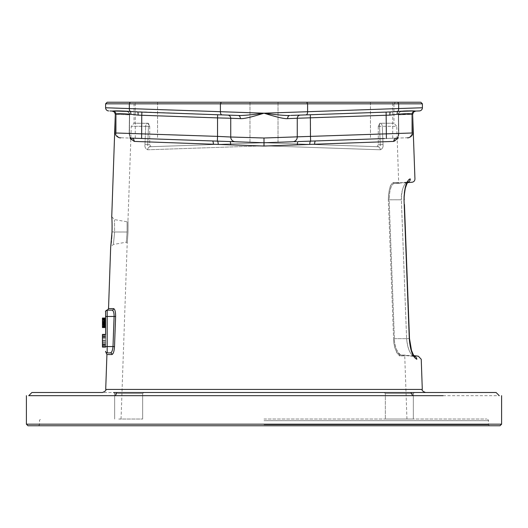 <?xml version="1.0" encoding="UTF-8"?>
<svg xmlns="http://www.w3.org/2000/svg" width="528" height="528" viewBox="0 0 528 528"><rect width="100%" height="100%" fill="white"/><g stroke="black" fill="none" stroke-linecap="round" stroke-linejoin="round"><path stroke-width="0.4" stroke-dasharray="2.64 1.98" d="M28.809 395.67L30.274 395.67M34.775 395.67L42.794 395.67M53.559 395.67L67.947 395.67M84.487 395.67L421.925 395.677M26.4 424.182L501.6 424.182M27.984 425.766L500.016 425.766M443.091 395.67L499.27 395.683M115.196 395.67L117.176 392.502L113.612 392.502L414.388 392.502L113.612 392.502L114.668 393.558L142.652 393.558L114.668 393.558L113.612 392.502M80.89 395.67L64.541 395.67M51.084 395.67L40.729 395.67M33.218 395.67L30.023 395.67M425.482 392.502L102.518 392.502M414.388 392.502L413.332 393.558L385.348 393.558L385.348 419.034L385.348 393.558L413.332 393.558L413.332 419.034L385.348 419.034L413.332 419.034L385.348 419.034L413.332 419.034L413.332 393.558L385.348 393.558L413.332 393.558L414.388 392.502L384.292 392.502L414.388 392.502L409.979 392.502L410.824 392.502L412.804 395.67M151.001 138.811L131.571 138.131C130.535 138.092 129.842 136.547 129.492 133.505L129.446 114.84A3.168 2.864 -88 0 0 126.694 111.566C107.738 110.9 107.738 110.9 126.694 111.566L112.398 111.065L126.694 111.566A3.168 2.864 92 0 1 129.446 114.84C110.887 114.18 110.887 114.18 129.446 114.84C110.887 114.18 110.887 114.18 129.446 114.84L129.182 133.571L130.046 138.079L129.182 133.571L129.446 114.84L129.38 133.465C129.301 136.046 130.027 137.603 131.571 138.131C130.033 137.617 129.301 136.059 129.38 133.459L129.644 114.728L129.38 133.459L116.266 133.003A4.752 4.587 92 0 0 120.694 137.755L131.571 138.131C130.852 138.758 130.159 137.214 129.492 133.505L116.266 133.003A4.752 4.587 -88 0 0 120.694 137.755L132.673 138.171M397.954 138.079L398.818 133.571L398.554 114.84C417.113 114.18 417.113 114.18 398.554 114.84C417.113 114.18 417.113 114.18 398.554 114.84L398.818 133.571C398.891 137.881 397.214 140.494 393.796 141.412L264 146.038L134.204 141.412L130.581 139.082M115.071 331.333L114.51 346.619C114.154 351.371 113.309 354.011 111.962 354.539A1.584 1.531 -90 0 0 110.431 352.902L107.184 352.902C106.049 353.192 106.049 353.192 107.184 352.902L110.431 352.902C111.791 352.473 112.649 350.361 112.999 346.566L114.101 316.47C114.101 312.682 113.428 310.57 112.088 310.134A1.584 1.531 90 0 0 113.619 308.603C114.946 309.157 115.612 311.797 115.612 316.523L115.243 326.568M112.028 231.898C110.438 251.962 110.438 251.962 112.028 231.898C111.844 211.9 111.844 211.9 112.028 231.898L114.629 231.99C114.457 216.025 114.457 216.025 114.629 231.99C114.457 216.025 114.457 216.025 114.629 231.99C113.058 248.054 113.058 248.054 114.629 231.99C113.058 248.054 113.058 248.054 114.629 231.99L112.015 231.898L112.075 229.601M127.09 231.99C126.113 245.21 126.113 245.21 127.09 231.99C126.113 245.21 126.113 245.21 127.09 231.99C127.149 219.945 127.063 217.186 127.09 231.99C127.149 219.945 127.063 217.186 127.09 231.99L114.629 231.99L128.02 232.023C127.043 246.246 127.043 246.246 128.02 232.023C127.043 246.246 127.043 246.246 128.02 232.023C128.08 219.054 127.994 216.084 128.02 232.023C128.08 219.054 127.994 216.084 128.02 232.023L127.09 231.99M264 419.034L486.816 419.034L264 419.034M281.147 142.157L264 142.758L264 145.82L147.668 149.78C145.523 148.83 144.619 147.101 144.962 144.593L145.688 126.278L144.962 144.593C144.619 147.094 145.523 148.823 147.668 149.78L264 145.82L380.332 149.78C382.477 148.83 383.381 147.101 383.038 144.593L382.312 126.278L383.038 144.593C383.381 147.094 382.477 148.823 380.332 149.78L264 145.82L263.888 142.765L278.025 142.27L264 142.758L264 138.006L230.736 137.009A4.752 4.752 0 0 0 235.323 141.755L240.062 141.92M118.767 419.034L142.652 419.034L118.767 419.034M264 424.71L488.453 424.71L264 424.71M388.337 199.815C388.641 183.777 393.261 182.233 393.736 182.576C393.235 183.163 388.997 181.823 388.337 199.815L393.598 338.679L388.337 199.815L389.136 199.782C389.44 184.49 394.093 183.018 394.568 183.341C401.201 183.341 401.201 183.341 394.568 183.341C401.201 183.341 401.201 183.341 394.568 183.341L394.568 183.341C394.06 183.902 389.803 182.629 389.136 199.782L394.396 338.646C394.192 345.074 397.94 354.994 400.838 355.093C407.187 355.093 407.187 355.093 400.838 355.093C407.187 355.093 407.187 355.093 400.838 355.093L400.838 355.093C396.607 351.503 394.456 346.018 394.396 338.646L389.136 199.782L401.372 199.789L406.606 338.646L401.372 199.789C401.729 189.347 403.781 183.487 407.517 182.206L407.517 182.206C405.26 181.058 400.567 191.215 401.372 199.789L388.337 199.815M400.006 355.912C395.795 352.169 393.657 346.421 393.598 338.679C393.393 345.424 397.129 355.826 400.006 355.912A0.792 0.766 90 0 1 400.765 355.093A0.792 0.766 -90 0 0 400.006 355.912L404.745 355.912L400.006 355.912M395.551 102.234L132.449 102.234L395.551 102.234L393.967 103.818L134.033 103.818L393.967 103.818L393.967 123.248L379.856 123.248L378.279 126.39L379.856 123.248L393.967 123.248L396.726 126.278L382.312 126.278L396.726 126.278L398.693 182.576L393.736 182.576A0.792 0.766 90 0 0 394.489 183.341L399.485 183.341L398.693 182.576L393.736 182.576A0.792 0.766 -90 0 0 394.489 183.341L407.497 182.642M407.873 182.153A3.168 3.069 90.5 0 1 407.517 182.206C413.563 182.259 413.563 182.259 407.517 182.206L394.568 183.341A0.792 0.766 -90 0 1 394.502 183.341A0.792 0.766 90 0 0 394.568 183.341L407.821 182.206M413.886 356.242L400.732 355.093L414.506 356.426L413.972 355.826L400.772 355.093A0.792 0.766 90 0 1 400.838 355.093L414.005 356.248C409.999 354.341 407.53 348.473 406.606 338.653C407.774 348.916 410.243 354.783 414.005 356.248C419.793 356.195 419.793 356.195 414.005 356.248L414.315 356.242M406.949 419.034L404.745 355.912L405.537 355.093L400.772 355.093A0.792 0.766 -90 0 1 400.838 355.093L414.005 356.248A3.168 3.076 89.5 0 1 416.374 357.779M394.396 338.646L406.606 338.646L394.396 338.646M407.517 182.206A3.168 3.069 -89.5 0 0 410.309 178.939C408.005 177.514 403.201 189.519 404.019 199.683L409.273 338.547C410.454 350.717 412.969 357.634 416.81 359.291M414.374 356.301A3.168 3.076 -90.5 0 0 414.005 356.248M381.586 138.653C395.947 138.151 395.947 138.151 381.586 138.653C395.947 138.151 395.947 138.151 381.586 138.653C367.224 139.154 367.224 139.154 381.586 138.653L384.404 138.554M407.92 137.735L264 142.758L235.316 141.755A4.752 4.752 92 0 1 234.148 141.57A4.752 4.752 92 0 0 235.323 141.755L141.603 138.481L141.768 133.736L131.023 133.426M393.796 141.412A3.168 2.746 -92 0 1 396.429 138.131L407.306 137.755A4.752 4.587 -92 0 0 411.734 133.003L264 138.006M370.451 139.042L392.726 138.263L370.451 139.042L370.451 102.234L392.726 102.234L370.451 102.234L381.586 102.234L370.451 102.234L370.451 139.042M110.24 110.986L113.315 111.098A3.168 3.062 -88 0 1 116.266 114.259A3.168 3.062 92 0 0 113.315 111.098L112.312 111.058C113.863 111.078 114.886 112.134 115.368 114.226L115.447 114.233C116.51 113.421 121.625 113.447 130.805 114.312L141.768 115.262L240.359 118.622C244.886 119.104 257.842 115.111 264 113.19C270.329 114.022 283.523 115.771 289.78 115.46L390.245 111.949L289.78 115.46A3.168 2.251 88 0 0 287.641 118.622L297.264 118.259L297.264 137.009A4.752 4.752 -92 0 1 292.677 141.755L292.684 141.755A4.752 4.752 -92 0 0 293.852 141.57M301.58 115.045L300.32 115.091A3.168 3.168 0 0 0 297.264 118.259L310.464 117.902L310.352 114.741L305.969 114.893A3.168 1.742 -92 0 0 307.6 111.725L264 113.19C270.092 115.064 282.592 119.011 287.641 118.622M395.967 111.566L386.12 112.094L390.245 111.949L386.12 112.094L386.232 115.262L397.709 114.246M299.838 115.104L298.571 115.15M293.456 115.328L290.796 115.421M411.734 133.003L411.734 114.259A3.168 3.062 88 0 1 414.685 111.098L401.306 111.566L414.685 111.098A3.168 3.062 -92 0 0 411.734 114.259L412.632 114.226C413.101 112.147 414.124 111.091 415.688 111.058L415.602 111.065A3.168 3.161 88 0 0 412.553 114.233L398.356 114.728L398.62 133.459C398.699 136.046 397.973 137.603 396.429 138.131C397.967 137.617 398.699 136.059 398.62 133.459L398.356 114.728A3.168 3.062 -92 0 1 401.306 111.566C420.262 110.9 420.262 110.9 401.306 111.566C420.262 110.9 420.262 110.9 401.306 111.566C399.703 111.613 398.719 112.669 398.356 114.728L411.734 114.259L411.734 133.003L398.62 133.459L411.734 133.003A4.752 4.587 88 0 1 407.306 137.755C407.774 138.395 412.995 136.567 412.632 132.977L412.632 114.226M221.272 102.234L220.4 103.818L422.4 103.818L420.816 102.234L107.184 102.234L105.6 103.818L220.4 103.818L220.4 111.725L264 113.19C257.618 114.041 243.89 115.81 238.22 115.46L227.68 115.091A3.168 3.168 0 0 1 230.736 118.259L230.736 137.009L217.536 136.382L217.371 141.022A3.168 0.964 -92 0 1 218.236 144.223M231.904 115.236L238.22 115.46A3.168 2.251 92 0 1 240.359 118.622M397.076 111.474L397.716 111.428A3.168 1.307 83.8 0 0 397.195 114.312M390.245 111.949A3.168 0.442 88 0 0 389.915 115.117M289.78 115.46L300.32 115.091A3.168 3.168 -92 0 0 297.264 118.259L297.264 137.009A4.752 4.752 0 0 1 292.677 141.755A4.752 4.752 0 0 0 297.264 137.009L297.264 137.009A4.752 4.752 -92 0 1 292.677 141.755L296.63 141.616M228.023 115.124L227.68 115.091A3.168 3.168 92 0 1 230.736 118.259A3.168 3.168 0 0 0 227.68 115.091A3.168 3.168 92 0 1 230.736 118.259L230.736 137.009A4.752 4.752 92 0 0 234.148 141.57A4.752 4.752 92 0 1 230.736 137.009L230.736 137.009M229.145 115.144L228.155 115.104M141.88 112.094L217.648 114.741L217.536 136.382L141.768 133.736L141.88 112.094L137.755 111.949A3.168 0.442 92 0 1 138.085 115.117M128.588 108.524L220.4 111.725A3.168 1.742 -88 0 0 222.031 114.893L130.284 111.428A3.168 1.307 96.2 0 1 130.805 114.312M137.9 138.356L146.177 138.646M157.549 139.042L135.274 138.263L157.549 139.042L157.549 102.234L135.274 102.234L157.549 102.234L146.414 102.234L157.549 102.234L157.549 139.042M146.414 138.653C160.776 139.154 160.776 139.154 146.414 138.653C160.776 139.154 160.776 139.154 146.414 138.653C132.053 138.151 132.053 138.151 146.414 138.653C132.053 138.151 132.053 138.151 146.414 138.653M251.236 142.309L258.839 142.58M249.975 142.27L264 142.758L249.975 142.27L249.975 102.234L278.025 102.234L249.975 102.234L278.025 102.234L249.975 102.234L249.975 142.27M297.416 144.844A3.168 0.713 -92 0 1 298.01 141.57L150.902 146.705L149.721 144.639L150.902 146.705L264 142.758L377.098 146.705L378.279 144.639L377.098 146.705L229.99 141.57L264 142.758L264 146.038M126.694 111.566A3.168 3.168 0 0 1 129.749 114.774L129.644 114.728A3.168 3.062 92 0 0 126.694 111.566C128.297 111.613 129.281 112.669 129.644 114.728L116.266 114.259L129.749 114.774A3.168 3.168 0 0 0 126.694 111.566L108.491 110.92M105.6 103.818L105.6 107.765L111.989 107.976M125.228 108.412L118.048 108.174M115.447 114.233A3.168 3.161 92 0 0 112.398 111.065L114.305 111.012M134.204 141.412A3.168 2.746 -88 0 0 131.571 138.131L149.45 138.758M213.345 144.23A3.168 1.076 -88 0 0 212.381 140.956M230.584 144.844A3.168 0.713 -88 0 0 229.99 141.57M309.764 144.223A3.168 0.964 -88 0 1 310.629 141.022L310.464 117.902L386.232 115.262L386.397 138.481M314.655 144.23A3.168 1.076 -92 0 1 315.619 140.956M398.818 133.571L398.508 133.505C398.158 136.547 397.465 138.092 396.429 138.131C397.148 138.758 397.841 137.214 398.508 133.505L398.356 114.728L398.818 133.571M398.554 114.84L398.554 114.84A3.168 2.864 -92 0 1 401.306 111.566A3.168 3.168 0 0 0 398.251 114.774A3.168 3.168 0 0 1 401.306 111.566A3.168 2.864 88 0 0 398.554 114.84M398.963 111.335L403.425 111.045M407.656 110.887L413.926 111.025M398.297 114.18L412.553 114.233M422.4 103.818L422.4 107.765L307.6 111.725L307.6 103.818L306.728 102.234M146.414 102.234L135.274 102.234L146.414 102.234M381.586 102.234L392.726 102.234L381.586 102.234M129.492 133.386L115.368 132.977C114.985 136.495 120.133 138.402 120.694 137.755M378.279 126.39L378.279 144.639L380.266 144.705C380.662 145.715 379.797 146.388 377.685 146.731L377.098 146.705L377.685 146.731C379.797 146.388 380.662 145.715 380.266 144.705L378.279 144.639L378.279 126.39L379.546 126.39L379.507 123.341L379.546 126.39L382.312 126.278A3.168 2.825 90 0 0 379.856 123.248A3.168 2.825 -90 0 1 382.312 126.278L378.279 126.39M149.721 126.39L149.721 144.639L147.734 144.705C147.338 145.715 148.203 146.388 150.315 146.731L263.888 142.765L150.315 146.731C148.203 146.388 147.338 145.715 147.734 144.705L149.721 144.639L149.721 126.39L148.493 123.341L134.033 123.248L148.144 123.248L149.721 126.39L148.454 126.39L148.493 123.341L148.454 126.39L145.688 126.278A3.168 2.825 -90 0 1 148.144 123.248A3.168 2.825 90 0 0 145.688 126.278L131.274 126.278L149.721 126.39M264.112 142.765L377.685 146.731L264.112 142.765L264 145.649L264.112 142.765M144.962 144.593L147.734 144.705L148.454 126.39L147.734 144.705L144.962 144.593M147.668 149.78A3.168 2.759 88 0 1 150.315 146.731A3.168 2.759 -92 0 0 147.668 149.78M380.332 149.78A3.168 2.759 92 0 0 377.685 146.731A3.168 2.759 -88 0 1 380.332 149.78M383.038 144.593L380.266 144.705L379.546 126.39L380.266 144.705L383.038 144.593M278.025 142.27L278.025 102.234L278.025 142.27M135.274 138.263L135.274 102.234L135.274 138.263M392.726 138.263L392.726 102.234L392.726 138.263M300.036 115.111L300.32 115.091A3.168 3.168 0 0 0 300.062 115.111A3.168 3.168 0 0 1 300.32 115.091L299.977 115.124M118.767 393.558L142.652 393.558L143.708 392.502L142.652 393.558L118.767 393.558M106.26 353.199L105.6 351.318A1.584 1.584 180 0 0 107.184 352.902L105.805 352.103M105.6 318.054L102.432 318.054L105.6 318.054L102.432 318.054L105.6 318.054L102.432 318.054L105.6 318.054L102.432 318.054L105.6 318.054L102.432 318.054L105.6 318.054L102.432 318.054L105.6 318.054L102.432 318.054L105.6 318.054L102.432 318.054L105.6 318.054L102.432 318.054L105.6 318.054L102.432 318.054L105.6 318.054L102.432 318.054L105.6 318.054L102.432 318.054L105.6 318.054L105.6 327.558L105.6 318.054L105.6 327.558L105.6 318.054L105.6 327.558L105.6 318.054L105.6 327.558L105.6 318.054L105.6 327.558L105.6 318.054L105.6 327.558L105.6 318.054L105.6 327.558L105.6 318.054L105.6 327.558L105.6 326.951L105.6 327.558L102.432 327.558L102.432 318.054L102.432 327.558L102.432 318.054L102.432 327.558L102.432 318.054L102.432 327.558L102.432 318.054L102.432 327.558L102.432 318.054L102.432 327.558L102.432 318.054L102.432 323.717L102.432 318.054L105.6 318.054L105.6 327.558L102.432 327.558L105.6 327.558M105.6 346.566L105.6 334.422L105.6 347.094L105.6 334.422L105.6 347.094L105.6 334.422L105.6 347.094L105.6 334.422L105.6 347.094L105.6 334.422L105.6 347.094L105.6 334.422L105.6 346.566L107.184 346.566L107.184 352.902A1.584 1.584 0 0 1 105.89 352.235M112.088 310.134L107.184 310.134A1.584 1.584 0 0 0 105.6 311.718A1.584 1.584 0 0 1 107.184 310.134L107.184 310.134A1.584 1.584 0 0 0 105.6 311.718L105.6 316.47L107.184 316.47L107.184 346.566L114.51 346.619M105.6 325.736L105.6 319.268L105.6 326.344L105.6 325.736L102.432 325.736M105.6 345.477L105.6 336.039L105.6 345.477L105.6 336.039L105.6 345.477L102.432 345.206L102.432 347.094L102.432 334.422L102.432 347.094L102.432 334.422L102.432 347.094L102.432 337.656L102.432 347.094L102.432 340.89L102.432 347.094L102.432 341.972L102.432 346.823L102.432 344.131L102.432 345.477L105.6 345.477M105.6 323.512L105.6 326.548L105.6 323.512L102.432 323.512L105.6 323.512M105.6 326.746L105.6 321.288L105.6 326.746L102.432 326.746M105.6 347.094L102.432 347.094L105.6 347.094L102.432 347.094L105.6 347.094L102.432 347.094L105.6 347.094L102.432 347.094L105.6 347.094L102.432 347.094L105.6 347.094L102.432 347.094L105.6 347.094L102.432 347.094L105.6 347.094L102.432 347.094L105.6 347.094L102.432 347.094L102.432 334.693L102.432 345.206L102.432 336.039L105.6 336.039L102.432 336.039L102.432 334.422L102.432 340.89L102.432 334.422L105.6 334.422M102.432 320.681L102.432 319.466L102.432 320.681L105.6 320.681L102.432 320.681M102.432 319.268L105.6 319.268L102.432 319.268M105.6 346.823L102.432 346.823L105.6 346.823M105.6 346.282L102.432 346.282L105.6 346.282M105.6 345.206L102.432 345.206L105.6 345.206M105.6 344.131L102.432 344.131L105.6 344.131M105.6 342.778L102.432 342.778L105.6 342.778M105.6 338.738L102.432 338.738L105.6 338.738M105.6 337.385L102.432 337.385L105.6 337.385M105.6 336.31L102.432 336.31L105.6 336.31M105.6 335.234L102.432 335.234L105.6 335.234M105.6 334.693L102.432 334.693L105.6 334.693M105.6 344.665L102.432 344.665L105.6 344.665M105.6 343.86L102.432 343.86L105.6 343.86M105.6 337.656L102.432 337.656L105.6 337.656M105.6 336.851L102.432 336.851L105.6 336.851M105.6 336.039L102.432 336.039M105.6 341.972L102.432 341.972M105.6 340.355L102.432 340.355L105.6 340.355M105.6 340.89L102.432 340.89L105.6 340.89M105.6 322.502L102.432 322.502M105.6 323.717L102.432 323.717L105.6 323.717M105.6 322.905L102.432 322.905L105.6 322.905M105.6 327.353L102.432 327.353L105.6 327.353M105.6 326.951L102.432 326.951L105.6 326.951M105.6 326.146L102.432 326.146M105.6 325.334L102.432 325.334M105.6 324.324L102.432 324.324L105.6 324.324M105.6 321.288L102.432 321.288M105.6 320.278L102.432 320.278M105.6 319.466L102.432 319.466M105.6 318.661L102.432 318.661L105.6 318.661M105.6 318.259L102.432 318.259M105.6 326.344L102.432 326.344M105.6 319.876L102.432 319.876M105.6 320.483L102.432 320.483M105.6 325.129L102.432 325.129M105.6 322.298L102.432 322.298L105.6 322.298M105.6 325.941L102.432 325.941M105.6 324.522L102.432 324.522L105.6 324.522M105.6 323.921L102.432 323.921M105.6 323.11L102.432 323.11M105.6 322.707L102.432 322.707M105.6 324.119L102.432 324.119L105.6 324.119M105.6 324.727L102.432 324.727L105.6 324.727M105.6 326.548L102.432 326.548L105.6 326.548M105.6 323.314L102.432 323.314M105.6 322.1L102.432 322.1L105.6 322.1M105.6 318.866L102.432 318.866M105.6 320.074L102.432 320.074M105.6 321.09L102.432 321.09M105.6 321.691L102.432 321.691M422.294 389.426L105.706 389.426M108.53 308.603L113.619 308.603M106.927 354.539L111.962 354.539M264 420.671L488.453 420.671L264 420.671M409.273 338.547L406.606 338.653L409.497 338.54L408.804 320.041M397.795 102.234L398.666 103.818L398.666 108.544A3.168 1.742 -92 0 1 397.716 111.428M130.205 102.234L129.334 103.818M129.334 108.544A3.168 1.742 -88 0 0 130.284 111.428M116.266 114.259L116.266 133.003L116.266 114.259M107.184 310.134L107.184 316.47L115.612 316.523M112.094 225.119L112.048 222.829M111.989 220.889L111.916 219.272M111.857 218.196L111.797 217.305M111.758 216.671L114.365 219.569L127.037 221.8L127.967 221.047L131.274 126.278L134.033 123.248L134.033 103.818L132.449 102.234M121.051 419.034L127.202 242.999L126.271 242.194L113.282 244.484L110.695 247.163M110.774 246.536L110.893 245.639M111.038 244.484L111.164 243.408M111.428 240.834L111.58 239.131M111.87 235.092L112.015 231.898M489.509 425.766L488.453 424.71L488.453 420.671C488.928 420.44 488.38 419.892 486.816 419.034M38.491 425.766L39.547 424.71L39.547 420.671C39.072 420.44 39.62 419.892 41.184 419.034M407.392 182.213L394.449 183.341L408.005 182.021L407.398 182.8M410.441 346.388L411.497 350.434M413.49 355.093L413.813 355.595M406.006 185.876L404.811 190.733M404.27 195.941L404.25 199.472M404.441 204.468L406.428 257.136M407.266 279.338L407.966 297.838M408.038 299.686L408.731 318.193M294.116 141.709L292.895 141.748M291.007 141.814L283.958 142.058M330.165 140.448L361.159 139.366M365.792 139.201L396.429 138.131M238.22 115.46L222.031 114.893M237.283 115.427L232.624 115.262M229.64 115.157L228.07 115.104M112.154 111.058L108.478 110.92M414.685 111.098L415.694 111.058L414.685 111.098M115.368 114.226L115.368 132.977M249.031 142.237L235.323 141.755M291.001 115.414L295.297 115.262M298.3 115.163L299.884 115.104M142.652 419.034L142.652 393.558L142.652 419.034M114.668 419.034L114.668 393.558L114.668 419.034M385.348 393.558L384.292 392.502L385.348 393.558M105.6 351.331L105.6 351.912"/><path stroke-width="0.79" d="M443.091 395.67L28.809 395.67M30.274 395.67L34.775 395.67M42.794 395.67L53.559 395.67M67.947 395.67L84.487 395.67M26.4 424.182L27.984 425.766L500.016 425.766L501.6 424.182L26.4 424.182L26.4 395.67M421.925 395.677L424.024 395.677M113.612 392.502L117.176 392.502C3.868 392.502 3.868 392.502 117.176 392.502L410.824 392.502C524.132 392.502 524.132 392.502 410.824 392.502L425.482 392.502C422.605 391.235 421.542 390.212 422.294 389.426L105.706 389.426C106.458 390.212 105.395 391.235 102.518 392.502L31.911 392.502L28.73 395.683L30.023 395.67M104.452 395.677L80.89 395.67M64.541 395.67L51.084 395.67M40.729 395.67L33.218 395.67M499.27 395.683L496.089 392.502L414.388 392.502M130.581 139.082L130.046 138.079L134.204 141.412L264 146.038L393.796 141.412L397.954 138.079M115.243 326.568L115.071 331.333M105.6 351.338L105.6 351.318A1.584 1.584 0 0 0 107.184 352.902C106.049 353.192 106.049 353.192 107.184 352.902L110.431 352.902A1.584 1.531 90 0 1 111.962 354.539C113.315 353.991 114.16 351.351 114.51 346.619L115.612 316.523C115.606 311.784 114.946 309.144 113.619 308.603A1.584 1.531 -90 0 1 112.088 310.134L107.184 310.134A1.584 1.584 180 0 0 105.6 311.718A1.584 1.584 0 0 1 107.184 310.134A1.584 1.584 0 0 0 105.6 311.718L105.6 318.054L102.432 318.054L102.432 327.558L105.6 327.558L105.6 334.422L102.432 334.422L102.432 347.094L105.6 347.094M112.028 231.898C110.438 251.962 110.438 251.962 112.028 231.898C111.844 211.9 111.844 211.9 112.028 231.898L112.015 231.898C112.279 217.569 111.586 216.916 111.751 216.335L115.315 114.338L114.464 112.061L112.154 111.058M407.517 182.206C413.563 182.259 413.563 182.259 407.517 182.206M414.005 356.248C419.793 356.195 419.793 356.195 414.005 356.248M407.873 182.153A3.168 3.069 90.5 0 0 410.309 178.939C416.48 178.992 416.48 178.992 410.309 178.939C416.48 178.992 416.48 178.992 410.309 178.939C406.494 180.385 404.395 187.301 404.019 199.683L409.273 338.547C410.21 350.203 412.718 357.113 416.81 359.291C422.71 359.245 422.71 359.245 416.81 359.291C422.71 359.245 422.71 359.245 416.81 359.291A3.168 3.076 89.5 0 0 416.374 357.779M412.632 114.338L414.942 178.939M416.81 359.291A3.168 3.076 -90.5 0 0 414.374 356.301M228.155 115.104L227.68 115.091A3.168 3.168 0 0 1 230.736 118.259L217.536 117.902L217.648 114.741L137.755 111.949L238.22 115.46A3.168 2.251 -88 0 1 240.359 118.622L230.736 118.259L230.736 137.009A4.752 4.752 92 0 0 235.323 141.755L264 142.758L281.147 142.157M297.416 144.844A3.168 0.713 88 0 1 298.01 141.57L381.586 138.653C367.224 139.154 367.224 139.154 381.586 138.653M258.839 142.58L264 142.758L264 146.038M384.404 138.554L330.165 140.448M415.635 111.065L415.694 111.058C414.137 111.078 413.114 112.134 412.632 114.226L412.553 114.233C411.49 113.421 406.375 113.447 397.195 114.312L389.915 115.117L297.264 118.259L297.264 137.009A4.752 4.752 0 0 1 292.677 141.755L264 142.758L264 138.006L310.464 136.382L310.629 141.022A3.168 0.964 92 0 0 309.764 144.223M314.655 144.23A3.168 1.076 88 0 1 315.619 140.956M393.796 141.412A3.168 2.746 88 0 1 396.429 138.131M299.884 115.104L300.32 115.091A3.168 3.168 -92 0 0 297.264 118.259A3.168 3.168 0 0 1 300.062 115.111A3.168 3.168 0 0 0 297.264 118.259L297.264 137.009A4.752 4.752 -92 0 1 293.852 141.57M290.796 115.421L301.58 115.045M386.397 138.481L386.12 112.094L310.352 114.741L310.464 136.382L411.734 133.003M299.838 115.104L300.32 115.091A3.168 3.168 -92 0 0 297.264 118.259L287.641 118.622C283.114 119.104 270.158 115.111 264 113.19L307.6 111.725A3.168 1.742 88 0 1 305.969 114.893L389.895 111.962M298.571 115.15L293.456 115.328M419.344 110.933L415.602 111.065L419.344 110.933A3.168 3.168 -92 0 0 422.4 107.765A3.168 3.168 0 0 1 419.344 110.933A3.168 3.168 0 0 0 422.4 107.765L422.4 103.818L105.6 103.818L105.6 107.765L264 113.19C257.908 115.064 245.408 119.011 240.359 118.622M395.967 111.566L397.076 111.474M228.07 115.104L222.031 114.893A3.168 1.742 92 0 1 220.4 111.725L220.4 103.818L221.272 102.234L107.184 102.234L105.6 103.818M231.904 115.236L229.145 115.144M110.24 110.986L112.398 111.065A3.168 3.161 -88 0 1 115.447 114.233L115.447 114.233C116.49 113.421 121.612 113.447 130.805 114.312L138.085 115.117A3.168 0.442 -88 0 0 137.755 111.949L130.284 111.428A3.168 1.307 -83.8 0 1 130.805 114.312M113.315 111.098L112.319 111.058M287.641 118.622A3.168 2.251 -92 0 1 289.78 115.46C284.11 115.81 270.382 114.041 264 113.19C257.671 114.022 244.477 115.771 238.22 115.46L237.283 115.427M227.68 115.091L228.023 115.124L227.68 115.091A3.168 3.168 92 0 1 230.736 118.259L230.736 137.009L264 138.006M422.4 103.818L420.816 102.234L221.272 102.234M141.88 112.094L141.768 115.262L138.085 115.117M134.204 141.412A3.168 2.746 92 0 0 131.571 138.131L235.316 141.755A4.752 4.752 0 0 1 234.155 141.57A4.752 4.752 0 0 0 235.323 141.755A4.752 4.752 92 0 1 230.736 137.009A4.752 4.752 0 0 0 234.155 141.57A4.752 4.752 0 0 1 230.736 137.009L217.536 136.382L217.371 141.022A3.168 0.964 88 0 1 218.236 144.223M132.673 138.171L137.9 138.356M146.177 138.646L151.001 138.811M283.958 142.058L264 142.758L249.031 142.237M240.062 141.92L251.236 142.309M213.345 144.23A3.168 1.076 92 0 0 212.381 140.956M114.305 111.012L130.284 111.428C120.866 110.847 114.906 110.728 112.398 111.065L112.398 111.065M105.6 107.765A3.168 3.168 92 0 0 108.656 110.933A3.168 3.168 0 0 1 105.6 107.765A3.168 3.168 0 0 0 108.656 110.933M128.588 108.524L125.228 108.412M118.048 108.174L111.989 107.976M415.688 111.058L415.602 111.065C413.074 110.728 407.114 110.847 397.716 111.428L398.963 111.335M403.425 111.045L407.656 110.887M413.926 111.025L415.477 111.065M397.709 114.246L398.297 114.18M397.795 102.234L398.666 103.818L398.666 108.544L422.4 107.765M306.728 102.234L307.6 103.818L307.6 111.725L398.666 108.544A3.168 1.742 88 0 1 397.716 111.428A3.168 1.307 -96.2 0 0 397.195 114.312M397.716 111.428L390.245 111.949A3.168 0.442 -92 0 0 389.915 115.117M131.023 133.426L129.492 133.386M116.266 133.003L217.536 136.382L217.536 117.902L141.768 115.262L141.603 138.481L149.45 138.758M105.6 334.422L105.6 316.47L114.101 316.47C114.101 312.682 113.428 310.57 112.088 310.134M105.6 327.558L105.6 318.054M105.6 346.566L112.999 346.566C112.649 350.354 111.791 352.466 110.431 352.902L107.184 352.902A1.584 1.584 0 0 1 105.6 351.318L105.6 351.318A1.584 1.584 0 0 0 105.89 352.235M114.51 346.619L112.999 346.566L114.101 316.47L115.612 316.523M412.804 395.67L410.824 392.502M115.196 395.67L117.176 392.502M113.619 308.603L108.53 308.603C107.547 310.048 107.019 310.563 106.946 310.134M111.962 354.539L106.927 354.539L105.706 389.426M409.273 338.547L410.441 346.388M404.019 199.683L404.257 199.676C403.94 197.96 404.303 194.119 405.346 188.153C406.837 183.757 407.722 181.718 408.005 182.021L407.392 182.213M297.264 137.009A4.752 4.752 0 0 1 292.677 141.755M130.205 102.234L129.334 103.818L129.334 108.544A3.168 1.742 92 0 0 130.284 111.428M129.334 103.818L129.334 108.544M415.602 111.065L415.602 111.065A3.168 3.161 -92 0 0 412.553 114.233M230.584 144.844A3.168 0.713 92 0 0 229.99 141.57M107.184 352.902L107.184 310.134M501.6 395.67L501.6 424.182M112.015 231.898L110.662 247.493L108.53 308.603M112.075 229.601L112.094 225.119M112.048 222.829L111.989 220.889M111.916 219.272L111.857 218.196M110.893 245.639L111.038 244.484M111.164 243.408L111.428 240.834M111.58 239.131L111.87 235.092M414.942 178.992C414.836 180.833 413.873 181.922 412.051 182.246L407.497 182.642M421.238 359.245L418.348 356.209L413.813 355.595M411.497 350.434L413.49 355.093M421.238 359.291L422.294 389.426M413.886 356.242L414.506 356.426C415.114 357.806 411.761 352.354 411.503 350.46L409.497 338.54L404.441 204.468M407.398 182.8L406.006 185.876M404.811 190.733L404.27 195.941M406.428 257.136L407.266 279.338M407.966 297.838L408.038 299.686M408.731 318.193L408.804 320.041M296.63 141.616L294.116 141.709M292.895 141.748L291.007 141.814M361.159 139.366L365.792 139.201M232.624 115.262L229.64 115.157M291.001 115.414L305.969 114.893M120.694 137.755C120.226 138.395 115.005 136.567 115.368 132.977L115.368 114.226C114.899 112.147 113.876 111.091 112.312 111.058M412.685 114.338L413.536 112.061L415.741 111.058M412.632 114.226L412.632 132.977C413.015 136.495 407.867 138.402 407.306 137.755M295.297 115.262L298.3 115.163M106.26 353.199L106.927 354.539M105.6 351.311L105.6 351.912M107.065 310.127C105.692 310.919 105.204 311.461 105.6 311.751"/></g></svg>
